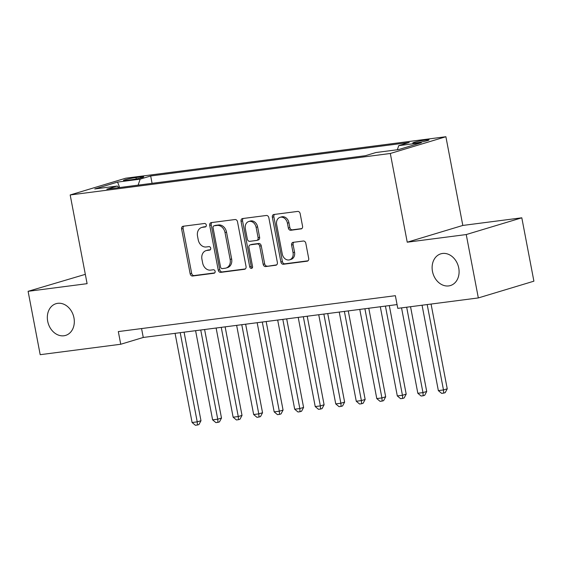 <?xml version="1.0" encoding="UTF-8"?>
<svg xmlns="http://www.w3.org/2000/svg" width="562" height="562" viewBox="0 0 562 562"><rect width="100%" height="100%" fill="white"/><g stroke="black" fill="none" stroke-linecap="round" stroke-linejoin="round"><path stroke-width="0.84" d="M206.296 225.039A1.777 1.412 -106.8 0 0 204.554 223.479L183.149 226.254A2.543 2.023 -106.8 0 0 182.896 226.31A2.543 2.023 -106.8 0 0 181.61 229.001L190.153 273.785A2.543 2.023 -106.8 0 0 192.647 276.012L214.045 273.244A1.777 1.412 -106.8 0 0 214.227 273.202A1.777 1.412 -106.8 0 0 215.127 271.32A1.777 1.412 -106.8 0 0 213.384 269.76L210.61 270.118A8.128 6.47 -106.8 0 1 202.65 262.988L201.934 259.258A8.128 6.47 -106.8 0 1 206.036 250.638A8.128 6.47 -106.8 0 1 206.865 250.462L209.633 250.104A1.777 1.412 -106.8 0 0 209.816 250.062A1.777 1.412 -106.8 0 0 210.708 248.179A1.777 1.412 -106.8 0 0 208.966 246.62L206.198 246.978A8.128 6.47 -106.8 0 1 198.231 239.855L197.522 236.117A8.128 6.47 -106.8 0 1 201.618 227.498A8.128 6.47 -106.8 0 1 202.446 227.322L205.221 226.964A1.777 1.412 -106.8 0 0 205.397 226.929A1.777 1.412 -106.8 0 0 206.296 225.039M432.473 271.397A16.565 13.179 -106.8 0 0 450.387 285.559A16.565 13.179 -106.8 0 0 458.74 267.997A16.565 13.179 -106.8 0 0 440.826 253.834A16.565 13.179 -106.8 0 0 432.473 271.397M47.686 321.246A16.565 13.179 -106.8 0 0 65.606 335.409A16.565 13.179 -106.8 0 0 73.959 317.846A16.565 13.179 -106.8 0 0 56.038 303.684A16.565 13.179 -106.8 0 0 47.686 321.246M425.715 139.987A8.282 0.653 -10.8 0 0 417.173 141.554A8.282 0.653 -10.8 0 0 412.775 142.987A8.282 0.653 -10.8 0 0 416.105 142.881A8.282 0.653 -10.8 0 0 424.647 141.322A8.282 0.653 -10.8 0 0 429.045 139.882A8.282 0.653 -10.8 0 0 425.715 139.987M301.014 228.959A2.543 2.023 -106.8 0 0 301.274 228.903A2.543 2.023 -106.8 0 0 302.553 226.212L300.157 213.644A2.543 2.023 -106.8 0 0 297.67 211.417L273.898 214.494A2.543 2.023 -106.8 0 0 273.638 214.551A2.543 2.023 -106.8 0 0 272.359 217.248L280.902 262.033A2.543 2.023 -106.8 0 0 283.388 264.259L307.161 261.182A2.543 2.023 -106.8 0 0 307.421 261.126A2.543 2.023 -106.8 0 0 308.7 258.429L305.805 243.255A2.543 2.023 -106.8 0 0 303.318 241.028L293.146 242.341A2.543 2.023 -106.8 0 0 292.886 242.398A2.543 2.023 -106.8 0 0 291.601 245.095L293.041 252.619A6.8 5.409 -106.8 0 1 289.613 259.827A6.8 5.409 -106.8 0 1 282.264 254.017L276.637 224.533A6.8 5.409 -106.8 0 1 280.066 217.325A6.8 5.409 -106.8 0 1 287.414 223.135L288.355 228.053A2.543 2.023 -106.8 0 0 290.842 230.28L301.52 228.804M407.239 242.201L466.242 234.558L478.332 297.93L533.9 281.176L521.81 217.803L462.814 225.446L445.891 136.728L390.316 153.482L407.239 242.201L462.814 225.446M85.319 274.347L28.1 291.313L87.103 283.67L70.18 194.958L390.316 153.482M28.1 291.313L40.19 354.685L120.739 344.253L143.268 337.46L397.06 304.583M478.332 297.93L397.784 308.362L395.367 295.689L118.322 331.58L120.739 344.253M237.508 221.758A2.543 2.023 -106.8 0 0 235.021 219.531L211.249 222.615A2.543 2.023 -106.8 0 0 210.996 222.671A2.543 2.023 -106.8 0 0 209.71 225.362L218.253 270.146A2.543 2.023 -106.8 0 0 220.747 272.373L244.512 269.296A2.543 2.023 -106.8 0 0 244.772 269.24A2.543 2.023 -106.8 0 0 246.051 266.55L237.508 221.758M242.573 218.555L266.346 215.478A2.543 2.023 -106.8 0 1 268.833 217.705L277.375 262.489A2.543 2.023 -106.8 0 1 276.097 265.18A2.543 2.023 -106.8 0 1 275.837 265.236L265.664 266.557A2.543 2.023 -106.8 0 1 263.178 264.33L259.707 246.163A2.543 2.023 -106.8 0 0 257.22 243.936L250.476 244.814A2.543 2.023 -106.8 0 0 250.216 244.87A2.543 2.023 -106.8 0 0 248.931 247.561L252.542 266.472A1.777 1.412 -106.8 0 1 251.643 268.355A1.777 1.412 -106.8 0 1 249.718 266.838L241.035 221.302A2.543 2.023 -106.8 0 1 242.313 218.611A2.543 2.023 -106.8 0 1 242.573 218.555M126.689 180.353L131.206 179.763A8.023 0.632 -10.8 0 0 139.481 178.252A8.023 0.632 -10.8 0 0 143.746 176.854A8.023 0.632 -10.8 0 0 140.514 176.96L136.004 177.543A8.023 0.632 -10.8 0 0 127.729 179.06A8.023 0.632 -10.8 0 0 123.464 180.451A8.023 0.632 -10.8 0 0 126.689 180.353M445.891 136.728L125.748 178.196L70.18 194.958M397.334 149.759L398.732 145.649L409.248 142.481L150.672 175.976L140.156 179.145L138.112 185.144M398.732 145.649L421.31 142.727L398.479 149.611L375.908 152.534L365.391 155.702L106.815 189.197L117.332 186.029L94.753 188.958L117.584 182.074L140.156 179.145M466.242 234.558L521.81 217.803M141.568 328.566L143.268 337.46M152.077 183.338L150.672 175.976M118.863 187.638L117.332 186.029M119.657 187.539L117.584 182.074M205.903 226.619L203.95 226.872A8.128 6.47 -106.8 0 0 203.121 227.048L201.618 227.498M206.036 250.638L207.54 250.188A8.128 6.47 -106.8 0 1 208.362 250.006L210.314 249.76M183.816 226.17A2.543 2.023 -106.8 0 0 183.114 228.551L191.656 273.336A2.543 2.023 -106.8 0 0 194.143 275.563L214.726 272.893M211.916 222.524A2.543 2.023 -106.8 0 0 211.214 224.912L219.756 269.697A2.543 2.023 -106.8 0 0 222.243 271.924L245.348 268.931M214.129 225.812A1.777 1.412 -106.8 0 0 213.953 225.847A1.777 1.412 -106.8 0 0 213.054 227.736L220.55 267.048A1.777 1.412 -106.8 0 0 222.292 268.601L225.214 268.229A8.128 6.47 -106.8 0 0 226.043 268.046A8.128 6.47 -106.8 0 0 230.146 259.426L225.018 232.556A8.128 6.47 -106.8 0 0 217.051 225.432L214.129 225.812L215.632 225.355A1.777 1.412 -106.8 0 0 215.45 225.397A1.777 1.412 -106.8 0 0 215.281 225.46M226.043 268.046L227.547 267.596A8.128 6.47 -106.8 0 0 231.642 258.977L230.146 259.426M215.632 225.355L218.555 224.976A8.128 6.47 -106.8 0 1 226.521 232.106L231.642 258.977M276.673 264.871L265.664 266.557M250.216 244.87L251.72 244.414A2.543 2.023 -106.8 0 1 251.973 244.358L258.724 243.487A2.543 2.023 -106.8 0 1 261.211 245.713L264.674 263.873A2.543 2.023 -106.8 0 0 267.168 266.1M243.241 218.47A2.543 2.023 -106.8 0 0 242.538 220.852L251.221 266.381A1.777 1.412 -106.8 0 0 252.31 267.842M256.117 227.315A6.8 5.409 -106.8 0 0 248.762 221.505A6.8 5.409 -106.8 0 0 245.341 228.713L247.322 239.103A2.543 2.023 -106.8 0 0 249.809 241.33L256.56 240.452A2.543 2.023 -106.8 0 0 256.813 240.403A2.543 2.023 -106.8 0 0 258.099 237.705L256.117 227.315L257.614 226.865A6.8 5.409 -106.8 0 0 250.266 221.056L248.762 221.505M258.056 240.002A2.543 2.023 -106.8 0 0 258.316 239.946A2.543 2.023 -106.8 0 0 259.602 237.255L258.099 237.705M257.614 226.865L259.602 237.255M280.066 217.325L281.569 216.876A6.8 5.409 -106.8 0 1 288.917 222.685L289.852 227.596A2.543 2.023 -106.8 0 0 292.345 229.823L301.85 228.593M289.613 259.827L291.116 259.37A6.8 5.409 -106.8 0 0 294.544 252.169L293.041 252.619M293.807 242.257A2.543 2.023 -106.8 0 0 293.104 244.639L294.544 252.169M274.565 214.41A2.543 2.023 -106.8 0 0 273.863 216.792L282.405 261.576A2.543 2.023 -106.8 0 0 284.892 263.803L307.997 260.81M175.077 333.336L192.092 422.519L197.22 421.851L200.978 420.72L184.083 332.17M200.978 420.72L198.941 424.556L197.438 425.005L197.22 421.851L180.212 332.676M197.438 425.005L195.386 425.272L192.092 422.519M195.597 330.681L212.612 419.856L217.74 419.196L221.498 418.065L204.603 329.515M221.498 418.065L219.461 421.893L217.958 422.35L217.74 419.196L200.732 330.013M217.958 422.35L215.906 422.617L212.612 419.856M216.124 328.018L233.132 417.201L238.267 416.533L242.018 415.402L225.13 326.852M242.018 415.402L239.981 419.238L238.478 419.688L238.267 416.533L221.252 327.358M238.478 419.688L236.426 419.954L233.132 417.201M236.644 325.363L253.659 414.538L258.787 413.878L262.538 412.747L245.65 324.197M262.538 412.747L260.501 416.575L259.005 417.032L258.787 413.878L241.772 324.695M259.005 417.032L256.953 417.299L253.659 414.538M257.164 322.7L274.179 411.883L279.307 411.215L283.065 410.084L266.17 321.534M283.065 410.084L281.028 413.92L279.525 414.37L279.307 411.215L262.299 322.04M279.525 414.37L277.473 414.637L274.179 411.883M277.684 320.045L294.699 409.227L299.827 408.56L303.585 407.429L286.69 318.879M303.585 407.429L301.548 411.265L300.045 411.714L299.827 408.56L282.819 319.378M300.045 411.714L297.993 411.981L294.699 409.227M298.211 317.389L315.219 406.565L320.354 405.904L324.105 404.766L307.217 316.223M324.105 404.766L322.068 408.602L320.565 409.059L320.354 405.904L303.339 316.722M320.565 409.059L318.513 409.319L315.219 406.565M318.731 314.727L335.746 403.909L340.874 403.242L344.625 402.111L327.737 313.561M344.625 402.111L342.588 405.947L341.092 406.396L340.874 403.242L323.86 314.067M341.092 406.396L339.041 406.663L335.746 403.909M339.251 312.072L356.266 401.247L361.394 400.587L365.152 399.449L348.257 310.905M365.152 399.449L363.115 403.284L361.612 403.741L361.394 400.587L344.387 311.404M361.612 403.741L359.561 404.008L356.266 401.247M359.778 309.409L376.786 398.591L381.914 397.924L385.673 396.793L368.777 308.243M385.673 396.793L383.635 400.629L382.132 401.078L381.914 397.924L364.907 308.749M382.132 401.078L380.081 401.345L376.786 398.591M380.298 306.754L397.306 395.929L402.441 395.269L406.193 394.138L389.304 305.588M406.193 394.138L404.155 397.966L402.652 398.423L402.441 395.269L385.427 306.086M402.652 398.423L400.601 398.69L397.306 395.929M401.542 307.878L417.833 393.274L422.961 392.606L426.713 391.475L410.548 306.712M426.713 391.475L424.682 395.311L423.179 395.76L422.961 392.606L406.67 307.21M423.179 395.76L421.128 396.027L417.833 393.274M422.062 305.215L438.353 390.618L443.481 389.951L447.24 388.82L431.068 304.049M447.24 388.82L445.202 392.655L443.699 393.105L443.481 389.951L427.19 304.555M443.699 393.105L441.648 393.372L438.353 390.618M136.264 178.927L136.004 177.543M140.704 177.95L140.514 176.96M203.95 226.872L202.446 227.322M209.984 249.999L209.633 250.104M208.362 250.006L206.865 250.462M214.403 273.139L214.045 273.244M194.143 275.563L192.647 276.012M191.656 273.336L190.153 273.785M183.114 228.551L181.61 229.001M205.573 226.858L205.221 226.964M245.018 269.142L244.512 269.296M222.243 271.924L220.747 272.373M219.756 269.697L218.253 270.146M211.214 224.912L209.71 225.362M226.521 232.106L225.018 232.556M218.555 224.976L217.051 225.432M276.342 265.088L275.837 265.236M264.674 263.873L263.178 264.33M261.211 245.713L259.707 246.163M258.724 243.487L257.22 243.936M251.973 244.358L250.476 244.814M251.221 266.381L249.718 266.838M242.538 220.852L241.035 221.302M292.345 229.823L290.842 230.28M289.852 227.596L288.355 228.053M288.917 222.685L287.414 223.135M293.104 244.639L291.601 245.095M307.667 261.028L307.161 261.182M284.892 263.803L283.388 264.259M282.405 261.576L280.902 262.033M273.863 216.792L272.359 217.248M215.45 225.397L213.953 225.847M258.316 239.946L256.813 240.403"/></g></svg>
